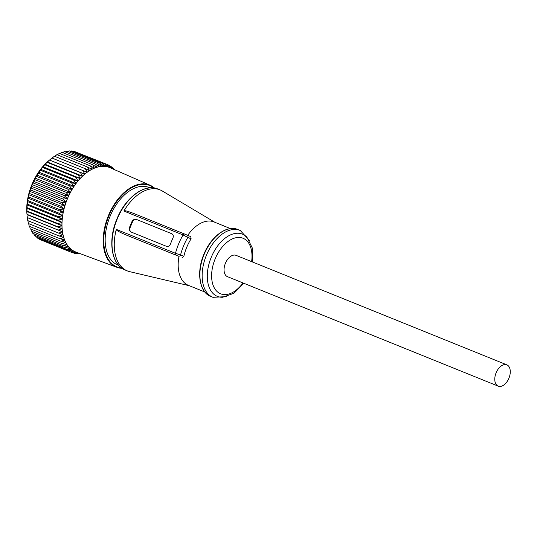 <?xml version="1.0" encoding="UTF-8"?>
<svg xmlns="http://www.w3.org/2000/svg" width="537" height="537" viewBox="0 0 537 537"><rect width="100%" height="100%" fill="white"/><g stroke="black" fill="none" stroke-linecap="round" stroke-linejoin="round"><path stroke-width="0.81" d="M498.128 386.11A11.492 6.947 112 0 0 498.222 386.143A11.492 6.947 112 0 0 508.908 378.243A11.492 6.947 112 0 0 506.928 364.871A11.492 6.947 112 0 0 506.834 364.838A11.492 6.947 112 0 0 496.114 372.812A11.492 6.947 112 0 0 498.128 386.11M227.587 276.709A11.492 6.947 -68 0 1 227.493 276.676A11.492 6.947 -68 0 1 227.406 276.636A11.492 6.947 -68 0 1 225.392 263.345A11.492 6.947 -68 0 1 236.112 255.364A11.492 6.947 -68 0 1 236.199 255.404M134.122 213.619L187.158 235.092A1.9 1.51 -66.7 0 1 187.185 235.105A1.9 1.51 -66.7 0 1 187.836 237.414L183.083 234.971L123.886 211.034C123.825 210.135 127.235 210.994 134.122 213.619L184.641 234.045M85.115 171.464L86.35 171.961M87.477 167.497L89.478 170.632L85.356 168.739L87.115 172.27L82.879 170.538L84.759 174.116L80.456 172.578L82.456 176.183L78.087 174.834L80.214 178.459L75.791 177.304L78.046 180.922L73.582 179.969L75.972 183.567L71.468 182.808L73.999 186.373L69.474 185.802L72.139 189.319L67.608 188.943L70.414 192.394L65.876 192.199L68.817 195.575L64.292 195.562L67.373 198.844L62.863 199.005L66.078 202.18L61.607 202.509L64.957 205.564L60.52 206.047L63.997 208.974L59.62 209.605L63.218 212.39L58.902 213.149L62.621 215.787L58.379 216.673L62.211 219.15L58.043 220.143L61.99 222.452L57.909 223.546L61.956 225.681L57.969 226.856L62.111 228.802L58.231 230.051L62.453 231.816L58.687 233.118L62.983 234.689L59.332 236.032L63.695 237.408L60.171 238.777L64.588 239.958L61.191 241.335L65.648 242.321L62.386 243.691L66.877 244.483L63.749 245.839L68.273 246.429L65.279 247.745L69.81 248.154L66.957 249.416L71.495 249.638L68.776 250.839L73.307 250.88L70.723 252.001L75.234 251.866L72.797 252.893L77.247 252.598A45.591 27.562 112 0 0 77.704 252.719M84.759 174.116L49.511 160.066L51.941 158.026L82.879 170.538M80.456 172.578L49.511 160.066L45.101 164.268L40.859 169.377L35.301 178.203L32.267 184.654L29.85 191.367L28.119 198.187L27.112 204.946L26.931 213.86A43.692 26.414 -68 0 1 31.925 184.54A43.692 26.414 -68 0 1 48.256 161.12L49.599 159.972M85.356 168.739L54.412 156.227L51.995 158.093M108.031 166.819L110.092 167.651A45.591 27.562 112 0 0 108.058 166.913A45.591 27.562 112 0 0 105.923 166.45A45.591 27.562 112 0 0 103.708 166.255A45.591 27.562 112 0 0 101.419 166.322A45.591 27.562 112 0 0 99.083 166.665A45.591 27.562 112 0 0 96.707 167.269A45.591 27.562 112 0 0 94.304 168.135A45.591 27.562 112 0 0 91.887 169.262L87.853 167.182L56.909 154.669L54.385 156.475M59.896 153.555L61.93 152.327L92.874 164.839L94.311 168.141L90.364 165.879L59.419 153.367L56.794 155.106M99.076 166.671L95.364 164.074L64.42 151.562L62.561 152.582M67.877 151.474L69.286 150.857L100.231 163.369L101.433 166.329L97.821 163.584L66.877 151.072L65.219 151.884M105.917 166.45L102.574 163.429L71.629 150.917L70.508 151.347M108.051 166.913L104.836 163.772L73.891 151.259L73.113 151.521M111.77 168.47A45.591 27.562 112 0 0 110.098 167.638L107.011 164.396L75.69 151.984M107.098 164.483L109.078 165.289L110.105 167.645M109.595 165.866L111.031 166.45L112.038 168.631L109.078 165.289M113.226 169.108L111.031 166.45M111.884 167.477L112.851 167.866L113.555 169.256M114.106 169.497L112.851 167.866M113.965 169.309L114.636 169.726M41.799 240.301L72.797 252.893M39.51 239.005L39.778 239.489L70.723 252.001M37.402 237.468L37.832 238.327L68.776 250.839M35.476 235.696L36.013 236.904L66.957 249.416M33.73 233.696L34.334 235.233L65.279 247.745M32.18 231.481L32.804 233.32L63.749 245.839M30.817 229.057L31.441 231.178L62.386 243.691M29.649 226.433L30.247 228.822L61.191 241.335M28.589 223.191L29.226 226.265L60.171 238.777M27.877 220.472L28.387 223.52L59.332 236.032M27.112 215.767L27.743 220.606L58.687 233.118M32.267 184.654L67.373 198.844M31.918 186.493L62.863 199.005M33.348 183.05L64.292 195.562M33.71 181.385L68.817 195.575A45.591 27.562 112 0 0 67.34 198.831A45.591 27.562 112 0 0 66.051 202.174A45.591 27.562 112 0 0 64.923 205.557A45.591 27.562 112 0 0 63.97 208.967A45.591 27.562 112 0 0 63.191 212.383A45.591 27.562 112 0 0 62.594 215.78A45.591 27.562 112 0 0 62.178 219.143A45.591 27.562 112 0 0 61.956 222.446A45.591 27.562 112 0 0 61.923 225.674A45.591 27.562 112 0 0 62.077 228.802A45.591 27.562 112 0 0 62.42 231.816A45.591 27.562 112 0 0 62.95 234.689A45.591 27.562 112 0 0 63.661 237.408A45.591 27.562 112 0 0 64.554 239.958A45.591 27.562 112 0 0 65.615 242.321A45.591 27.562 112 0 0 66.85 244.483A45.591 27.562 112 0 0 68.239 246.436A45.591 27.562 112 0 0 69.783 248.161A45.591 27.562 112 0 0 71.461 249.645A45.591 27.562 112 0 0 73.274 250.886A45.591 27.562 112 0 0 75.207 251.873A45.591 27.562 112 0 0 77.247 252.598L74.965 253.511L79.382 253.061M34.932 179.687L65.876 192.199M35.301 178.203L70.414 192.394M36.664 176.431L67.608 188.943M37.033 175.129L72.139 189.319M38.53 173.29L69.474 185.802M38.892 172.182L73.999 186.373M40.523 170.296L71.468 182.808M40.859 169.377L75.972 183.567M42.638 167.457L73.582 179.969M42.933 166.739L78.046 180.922M44.846 164.792L75.791 177.304M45.101 164.268L80.214 178.459M47.142 162.322L78.087 174.834M47.343 161.999L82.456 176.183M90.364 165.879L91.901 169.262A45.591 27.562 112 0 0 89.478 170.638A45.591 27.562 112 0 0 87.088 172.249A45.591 27.562 112 0 0 84.732 174.095A45.591 27.562 112 0 0 82.43 176.163A45.591 27.562 112 0 0 80.188 178.438A45.591 27.562 112 0 0 78.019 180.902A45.591 27.562 112 0 0 75.945 183.547A45.591 27.562 112 0 0 73.972 186.352A45.591 27.562 112 0 0 72.112 189.306A45.591 27.562 112 0 0 70.381 192.38A45.591 27.562 112 0 0 68.79 195.562M116.885 267.298L76.032 252.101A45.497 27.508 -68 0 1 67.394 198.858A45.497 27.508 -68 0 1 110.139 167.759L150.071 185.231A44.269 26.763 112 0 0 108.481 215.485A44.269 26.763 112 0 0 116.885 267.298A44.269 26.763 112 0 0 121.959 268.319M78.879 253.632L80.51 253.766M80.308 253.692L79.577 253.92M76.106 253.397L77.234 253.853L79.812 253.504M79.395 253.061L77.234 253.853M73.347 252.86L74.965 253.511M27.347 217.606L62.453 231.816M27.286 217.539L58.231 230.051M27.004 214.592L62.111 228.802M27.031 214.344L57.969 226.856M26.85 211.471L61.956 225.681M26.964 211.034L57.909 223.546M26.884 208.249L61.99 222.452M27.098 207.631L58.043 220.143M27.112 204.946L62.211 219.15M27.434 204.161L58.379 216.673M27.521 201.583L62.621 215.787M27.958 200.637L58.902 213.149M28.119 198.187L63.218 212.39M28.676 197.086L59.62 209.605M28.897 194.777L63.997 208.974M29.575 193.535L60.52 206.047M29.85 191.367L64.957 205.564M30.663 189.997L61.607 202.509M30.978 187.984L66.078 202.18M87.853 167.182L89.491 170.632M96.7 167.275L92.874 164.839M95.364 164.074L96.72 167.269M97.821 163.584L99.097 166.665M102.574 163.429L103.722 166.255L100.231 163.369M104.836 163.772L105.937 166.457M107.011 164.396L108.071 166.92M154.428 188.017A44.269 26.763 112 0 0 150.071 185.231M153.897 187.937A43.886 26.535 112 0 0 108.964 215.693A43.886 26.535 112 0 0 121.523 268.01M118.556 265.305L117.663 264.949A41.792 25.266 -68 0 1 117.341 264.808A41.792 25.266 -68 0 1 110.018 216.465A41.792 25.266 -68 0 1 148.997 187.46L149.89 187.822M177.707 255.84L125.396 234.676C118.637 231.749 115.603 229.984 116.287 229.38A43.692 26.414 112 0 0 126.994 270.762A43.692 26.414 112 0 0 127.336 270.903A43.692 26.414 112 0 0 129.672 271.648L189.292 285.718M214.928 222.318L162.288 190.991A43.692 26.414 112 0 0 160.429 190.038A43.692 26.414 112 0 0 160.093 189.897A43.692 26.414 112 0 0 123.886 211.034M187.728 235.34A34.193 20.675 -68 0 1 214.041 221.956L230.454 228.594M182.05 257.713L183.842 256.377A34.193 20.675 -68 0 1 191.112 238.831L190.769 236.649L187.212 235.112M191.112 238.831L187.836 237.414A39.892 24.118 112 0 0 183.567 245.912A39.892 24.118 112 0 0 180.566 254.961L175.485 253.316A43.692 26.414 112 0 1 178.646 243.872A43.692 26.414 112 0 1 183.083 234.971A1.9 1.148 112 0 1 184.661 234.051A1.9 1.148 112 0 0 184.661 234.051L190.769 236.649M176.74 255.437L125.396 234.676M204.819 291.994L188.406 285.355A34.193 20.675 -68 0 1 188.138 285.241A34.193 20.675 -68 0 1 178.962 256.464M171.927 233.796L136.398 219.418C134.579 218.915 133.075 219.673 131.901 221.687A43.692 26.414 112 0 0 129.571 227.305C128.981 229.561 129.511 231.145 131.162 232.051L166.51 246.349C168.256 246.812 169.591 245.986 170.531 243.865A43.692 26.414 -68 0 1 172.86 238.253C173.693 236.099 173.323 234.588 171.746 233.709L171.847 233.756M136.398 219.418L171.8 233.736M136.734 219.559A3.799 3.027 -66.7 0 0 132.471 221.935L130.149 227.554A3.799 3.027 -66.7 0 0 131.317 232.112M125.087 269.997A43.692 26.414 -68 0 1 124.752 269.856A43.692 26.414 -68 0 1 117.207 219.029A43.692 26.414 -68 0 1 157.844 188.99C144.782 183.13 125.443 197.482 116.932 218.915C107.608 240.482 111.354 265.056 125.087 269.997L127.336 270.903M183.842 256.377L180.566 254.961A1.9 1.51 -66.7 0 1 178.438 256.149M175.948 255.115A1.9 1.148 112 0 1 175.485 253.316L116.287 229.38M130.149 227.554L129.571 227.305M131.901 221.687L132.471 221.935M210.699 296.417A36.093 21.822 -68 0 1 210.417 296.303A36.093 21.822 -68 0 1 204.188 254.31A36.093 21.822 -68 0 1 237.757 229.5C226.923 224.647 210.94 236.495 203.912 254.202C196.206 272.017 199.314 292.323 210.699 296.417L212.941 297.323L226.768 296.625M240.281 230.521A36.093 21.822 112 0 0 240.005 230.407A36.093 21.822 112 0 0 206.336 255.451A36.093 21.822 112 0 0 212.659 297.209A36.093 21.822 112 0 0 212.941 297.323M243.811 283.274L233.924 293.269L222.647 297.256A33.542 20.278 -68 0 1 217.069 296.243A33.542 20.278 -68 0 1 211.283 257.216A33.542 20.278 -68 0 1 242.744 234.266A33.542 20.278 -68 0 1 246.933 237.2L252.269 247.906L252.43 261.962M251.611 261.633A29.951 18.104 112 0 0 239.656 237.475A29.951 18.104 112 0 0 215.176 258.847A29.951 18.104 112 0 0 217.411 291.839A29.951 18.104 112 0 0 242.999 282.945M498.222 386.143L227.493 276.676M506.834 364.838L236.112 255.364M160.093 189.897L157.844 188.99M249.45 240.516L240.308 230.534L237.757 229.5"/></g></svg>
